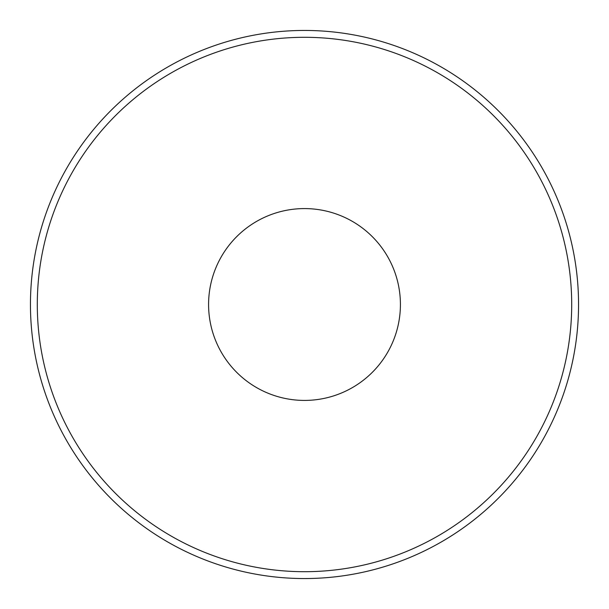 <?xml version="1.0" encoding="UTF-8"?>
<svg xmlns="http://www.w3.org/2000/svg" width="609" height="609" viewBox="0 0 609 609"><rect width="100%" height="100%" fill="white"/><g stroke="black" fill="none" stroke-linecap="round" stroke-linejoin="round"><path stroke-width="0.91" d="M30.45 304.5A274.05 274.05 0 0 1 304.5 30.45A274.05 274.05 0 0 1 578.55 304.5A274.05 274.05 0 0 1 304.5 578.55A274.05 274.05 0 0 1 30.45 304.5M208.582 304.5A95.918 95.918 0 0 1 304.5 208.582A95.918 95.918 0 0 1 400.418 304.5A95.918 95.918 0 0 1 304.5 400.418A95.918 95.918 0 0 1 208.582 304.5M304.5 571.699A267.199 267.199 0 0 0 571.699 304.5A267.199 267.199 0 0 0 304.5 37.301A267.199 267.199 0 0 0 37.301 304.5A267.199 267.199 0 0 0 304.5 571.699"/></g></svg>
